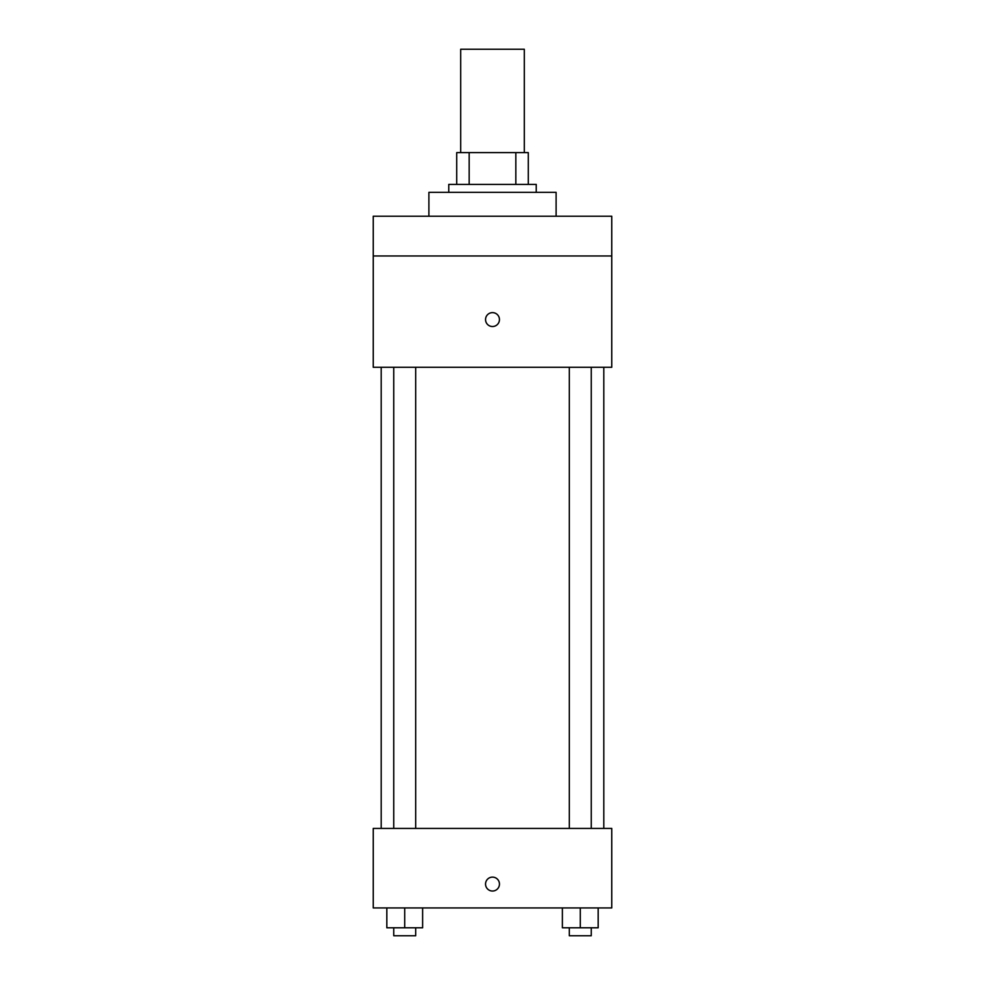 <?xml version="1.0" encoding="UTF-8"?>
<svg xmlns="http://www.w3.org/2000/svg" width="985" height="985" viewBox="0 0 985 985"><rect width="100%" height="100%" fill="white"/><g stroke="black" fill="none" stroke-linecap="round" stroke-linejoin="round"><path stroke-width="1.48" d="M524.303 152.613L524.303 49.25L460.697 49.25L460.697 152.613M469.168 184.417L469.168 152.613L456.72 152.613L456.72 184.417L456.72 152.613M469.168 152.613L528.28 152.613L528.28 184.417M515.832 184.417L515.832 152.613M448.766 192.358L448.766 184.417L536.234 184.417L536.234 192.358M556.106 216.22L556.106 192.358L428.894 192.358L428.894 216.22M373.241 216.22L611.759 216.22L611.759 255.965L373.241 255.965L373.241 216.22M611.759 255.965L611.759 367.282L373.241 367.282L373.241 255.965M492.5 326.527A6.957 6.957 0 0 1 486.479 316.099A6.957 6.957 0 0 1 498.521 316.099A6.957 6.957 0 0 1 492.5 326.527M373.241 828.422L611.759 828.422L611.759 907.924L373.241 907.924L373.241 828.422M492.5 891.031A6.957 6.957 0 0 1 486.479 880.59A6.957 6.957 0 0 1 498.521 880.59A6.957 6.957 0 0 1 492.5 891.031M562.386 907.924L562.386 927.796L598.166 927.796L598.166 907.924L598.166 927.796M580.276 927.796L580.276 907.924M591.246 927.796L591.246 935.75L569.305 935.75L569.305 927.796M386.834 907.924L386.834 927.796L422.614 927.796L422.614 907.924L422.614 927.796M404.724 927.796L404.724 907.924M415.695 927.796L415.695 935.75L393.754 935.75L393.754 927.796M603.805 828.422L603.805 367.282M381.195 828.422L381.195 367.282M569.305 367.282L569.305 828.422M591.246 367.282L591.246 828.422M415.695 828.422L415.695 367.282M393.754 828.422L393.754 367.282"/></g></svg>
